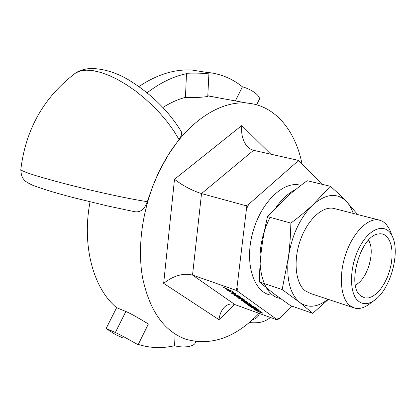 <?xml version="1.0" encoding="UTF-8"?>
<svg xmlns="http://www.w3.org/2000/svg" width="416" height="416" viewBox="0 0 416 416"><rect width="100%" height="100%" fill="white"/><g stroke="black" fill="none" stroke-linecap="round" stroke-linejoin="round"><path stroke-width="0.62" d="M291.668 306.036L279.495 318.401L276.401 319.166L238.181 291.626L236.974 287.55L246.449 209.019L248.752 204.261L296.899 161.954L300.019 161.808L321.916 184.252M238.181 291.626L235.971 290.28L236.974 287.55M246.449 209.019L246.152 205.78L201.521 193.58L192.53 275.059C183.18 272.854 173.555 275.616 163.66 283.348L218.982 319.67C219.7 314.106 221.629 309.816 224.77 306.81C227.848 304.086 231.234 303.342 234.931 304.59L192.53 275.059L235.971 290.28M234.931 304.59L277.144 319.925L276.401 319.166M232.835 291.522L229.674 290.41L227.386 290.316L226.564 289.728L228.509 289.864L222.654 286.952L232.835 291.522M244.572 299.915L234.577 295.422L239.912 296.587L240.672 297.123L239.002 296.743L244.572 299.915M254.597 307.081L247.286 304.45L244.312 302.193L248.763 304.101L250.359 304.049L251.16 304.621L249.553 304.538L249.964 304.928L254.597 307.081M259.08 311.293L256.23 309.566L258.934 310.539L262.813 313.16L260.666 312.686L254.545 309.655L253.812 308.932L254.774 309.062L255.57 309.551L254.868 309.452L255.362 309.946L258.331 311.558L261.742 312.634L259.054 310.799L257.702 310.31L259.08 311.293M259.022 310.242L251.732 307.611L248.279 305.162L251.961 307.476L254.181 308.277L251.545 306.394L255.044 308.584L257.53 309.483L254.613 307.398L255.481 307.71L259.022 310.242M249.761 303.623L242.424 300.997L241.446 300.305L246.334 301.553L237.718 297.658L245.086 300.279L239.543 298.532L247.728 302.172L242.887 300.945L249.761 303.623M239.387 296.208L231.998 293.587L231.312 293.103L234.447 293.259L227.994 290.742L235.404 293.363L236.096 293.857L232.939 293.696L239.387 296.208M296.899 161.954L297.996 160.264L300.019 161.808M253.536 150.332L250.276 149.006L247.348 146.583C242.84 141.274 240.984 134.259 241.784 125.528L174.491 179.296C183.092 185.853 192.098 190.616 201.521 193.58L253.536 150.332L297.996 160.264M246.152 205.78L248.752 204.261M279.495 318.401L277.144 319.925M232.206 293.145L231.998 293.587M233.178 293.192L232.939 293.696M242.611 300.602L242.424 300.997M238.727 298.017L238.602 298.282M249.865 305.152L245.461 302.77L247.452 304.288L249.969 304.933M238.566 296.291L238.415 296.608L235.721 295.963L240.11 297.814L238.415 296.608M235.846 295.698L235.721 295.963M235.446 295.61L235.295 295.932M239.158 296.421L239.002 296.743M227.64 289.786L227.386 290.316M302.026 163.868C295.35 130.51 275.111 105.461 247.369 103.121C219.96 100.23 185.905 122.533 163.972 162.245L158.969 171.891C142.984 205.187 136.89 245.435 142.527 277.472C149.432 310.367 163.727 330.918 185.411 339.123C210.964 346.393 235.503 337.802 259.022 313.342M180.872 130.879L181.08 131.227C182.135 133.468 181.444 136.209 179.005 139.448L173.774 130.863L167.539 122.247L160.415 113.755L152.552 105.576L144.134 97.885L135.361 90.87L126.438 84.703L117.577 79.508L108.982 75.395L100.844 72.446L93.34 70.699L86.627 70.174L80.834 70.86L76.029 72.722L73.263 74.719M179.005 139.448L168.038 155.293L158.969 171.891L152.641 186.488L147.347 201.672C125.341 198.312 92.092 190.752 65.099 183.789C36.962 176.379 22.194 171.668 20.805 169.65L20.821 169.504M147.347 201.672C144.607 209.144 140.494 212.514 135.008 211.77L107.702 205.982L75.702 198.214C57.408 193.528 43.087 189.218 32.75 185.281C27.477 182.842 24.456 180.84 23.686 179.28C21.991 177.408 21.029 174.195 20.805 169.65C25.709 128.996 44.122 96.684 76.045 72.706M256.63 104.806L259.126 99.746C261.362 96.346 251.56 89.175 242.434 86.819L235.383 100.927M122.819 337.927L115.456 334.532L107.266 329.342L106.137 328.489L115.357 332.488C123.635 336.216 138.694 345.379 138.164 344.666M106.137 328.489L116.61 307.684L125.876 311.475C134.196 315.021 148.98 324.537 148.403 323.939L138.164 344.672M138.954 86.533C157.191 74.381 175.016 68.905 192.442 70.101L204.594 72.072M147.144 92.763C160.144 82.794 173.259 76.43 186.488 73.668L185.453 97.375C177.918 99.346 170.409 102.721 162.932 107.494M206.944 72.452L208.946 72.951C209.305 73.414 196.279 74.308 186.488 73.668M206.95 72.342C220.314 73.637 232.138 78.463 242.434 86.819M215.566 97.292L207.802 95.737M175.058 334.859L174.585 345.712C183.529 348.39 195.588 346.512 195.468 341.921L195.489 341.567M174.585 345.712C162.183 348.582 150.082 348.15 138.289 344.422M208.946 72.956L207.776 96.242C208.13 96.808 195.172 98.03 185.453 97.375M90.054 201.822C81.614 246.085 93.496 288.616 116.61 307.684M391.227 233.558L389.678 229.507L386.126 224.094L382.59 221.281L378.513 219.882C367.562 218.005 352.893 232.83 345.764 254.015C338.541 275.158 340.506 297.96 349.638 305.464L354.848 308.168C359.559 309.223 364.52 307.762 369.725 303.784L374.306 300.394M358.264 301.049C348.754 293.259 349.326 265.907 359.845 246.558C370.204 227.016 386.194 222.68 392.262 236.278C400.468 252.288 390.692 288.522 375.211 299.728C368.81 304.522 363.163 304.964 358.264 301.049M353.033 307.57L310.534 293.488L305.11 290.742C295.568 283.26 293.114 261.118 300.134 240.776C307.06 220.392 321.87 206.284 333.211 208.286L335.598 208.894M360.599 295.823C346.325 285.553 360.719 235.534 378.414 233.958C381.758 233.371 384.613 234.312 386.984 236.777L389.444 240.386L391.139 245.164L392.012 250.884L392.033 257.27L391.206 264.04L389.579 270.889L387.213 277.514L384.223 283.618L380.728 288.938L376.891 293.218L372.876 296.249L368.862 297.882L365.045 298.012L360.599 295.823M282.162 289.572L288.408 257.176C286.146 278.886 289.921 293.966 299.733 302.422L282.162 289.572L259.355 281.913L273.536 293.462L290.519 305.635L312.728 313.347L299.733 302.422C308.235 308.391 317.663 307.346 328.026 299.286M328.359 299.395L312.728 313.347M290.857 223.106C299.499 216.616 306.857 210.517 312.926 204.818C300.024 217.677 291.85 235.134 288.408 257.176C289.77 246.896 290.586 235.539 290.857 223.106L267.545 216.632C264.805 228.114 262.813 238.883 261.57 248.94C260.302 259.007 259.563 269.994 259.355 281.913M353.231 213.413C351.556 208.447 349.248 204.417 346.299 201.318L357.625 214.536M312.926 204.818L330.325 186.254C336.773 191.916 342.103 196.934 346.299 201.318C337.064 192.436 325.941 193.606 312.926 204.818M330.325 186.254L307.154 180.726C299.078 186.607 291.985 192.312 285.87 197.85L267.545 216.632M368.493 240.209C375.835 250.994 367.37 279.848 355.363 284.96M280.327 298.485L279.62 298.314C258.913 294.434 252.73 250.193 270.145 217.355M276.177 207.215C282.105 198.853 288.501 193.029 295.376 189.743M269.511 294.83C253.162 290.81 244.665 262.72 252.502 233.324C260.135 203.892 281.876 181.912 298.605 184.839L300.966 185.349M254.81 309.088L254.545 309.655M250.458 304.122L250.266 304.528M245.388 302.411L245.144 302.931M237.037 295.958L236.896 296.254M270.8 154.19L241.784 125.528M218.982 319.67L234.744 304.528M174.491 179.296L163.66 283.348M259.464 313.503C258.518 316.69 256.246 318.724 252.642 319.597M125.876 311.475L115.357 332.488M261.914 312.265L261.742 312.634M245.596 302.484L245.461 302.77M249.808 303.992L249.553 304.538M247.348 146.583L248.596 147.784M181.08 131.227C168.423 110.718 150.878 93.574 128.445 79.784C116.095 72.472 103.496 68.682 90.652 68.411C84.661 68.947 79.789 70.387 76.029 72.722M249.376 322.457C251.872 322.873 254.842 322.925 258.294 322.608C262.792 322.135 266.838 320.424 270.421 317.486M192.442 70.101L208.525 72.712M247.369 103.121L207.797 95.872M392.262 236.278L389.678 229.507M378.513 219.882L333.211 208.286M360.287 295.532L361.608 296.608M298.605 184.839L300.898 185.401"/></g></svg>
